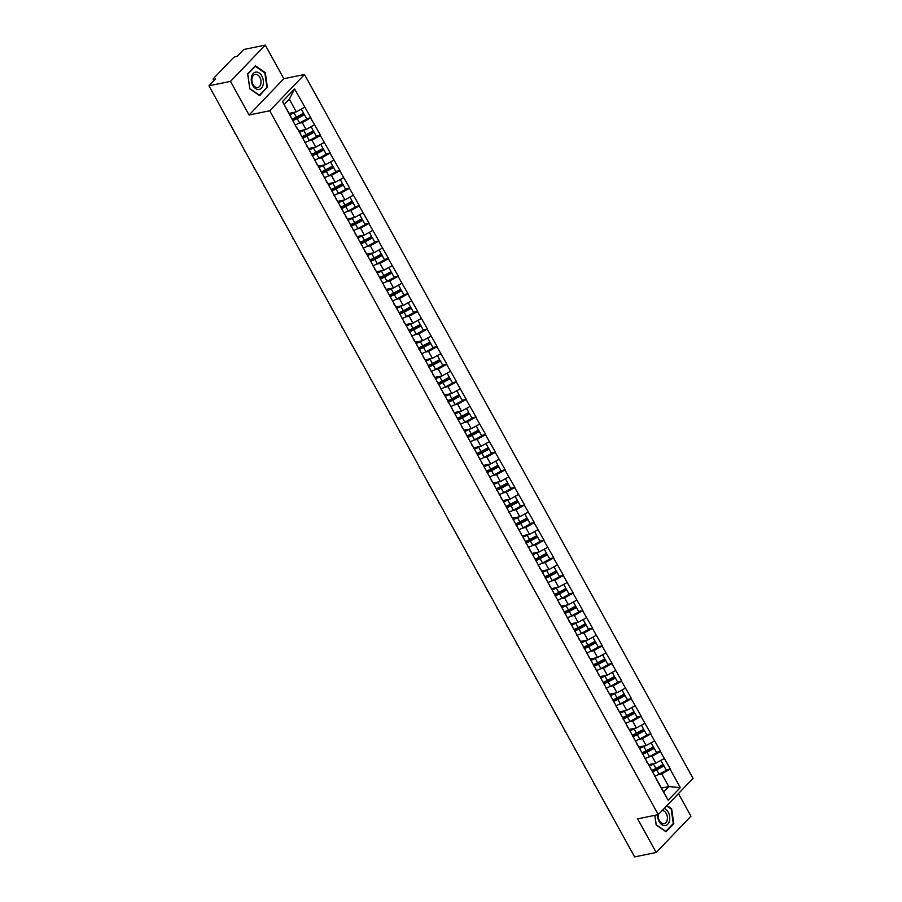 <?xml version="1.0" encoding="UTF-8"?>
<svg xmlns="http://www.w3.org/2000/svg" width="902" height="902" viewBox="0 0 902 902"><rect width="100%" height="100%" fill="white"/><g stroke="black" fill="none" stroke-linecap="round" stroke-linejoin="round"><path stroke-width="1.35" d="M265.267 45.1L230.506 81.372L249.065 115.005L283.826 78.722L265.267 45.1L243.709 49.509L237.215 56.296L235.636 56.623A2.03 0.631 -28.9 0 0 233.122 58.01L213.436 78.542A2.03 0.631 -28.9 0 0 213.131 79.218A2.03 0.631 -28.9 0 0 213.875 79.331L215.454 79.004L208.948 85.791L634.625 856.9L656.182 852.491L690.943 816.209L678.451 793.58M283.826 78.722L304.504 74.494L693.052 778.358L658.291 814.63L269.732 110.766L304.504 74.494M289.035 113.381L296.318 111.882L289.317 99.186L294.593 88.915L282.495 101.543L296.792 128.039M294.593 88.915L310.852 117.756L306.624 118.613M298.9 123.292L302.238 122.604L310.852 117.756M310.638 117.97L320.56 135.356L316.343 136.213M308.608 140.892L311.957 140.205L320.56 135.356M320.357 135.571L330.279 152.957L326.05 153.825M318.327 158.493L321.676 157.805L330.279 152.957M330.076 153.171L339.998 170.557L335.769 171.425M328.046 176.093L331.395 175.405L339.998 170.557M339.783 170.771L349.717 188.157L345.489 189.025M337.765 193.693L341.103 193.017L349.717 188.157M349.502 188.383L359.436 205.757L355.208 206.626M347.484 211.305L350.822 210.617L359.436 205.757M359.221 205.983L369.143 223.369L364.927 224.226M357.192 228.905L360.541 228.217L369.143 223.369M368.941 223.583L378.863 240.969L374.646 241.826M366.911 246.505L370.26 245.818L378.863 240.969M378.66 241.184L388.582 258.57L384.353 259.438M376.63 264.106L379.979 263.418L388.582 258.57M388.367 258.784L398.301 276.17L394.073 277.038M386.349 281.706L389.687 281.018L398.301 276.17M398.086 276.384L408.02 293.77L403.792 294.638M396.068 299.306L399.406 298.63L408.02 293.77M407.805 293.996L417.727 311.37L413.511 312.239M405.787 316.918L409.125 316.23L417.727 311.37M417.525 311.596L427.447 328.982L423.23 329.839M415.495 334.518L418.844 333.83L427.447 328.982M427.244 329.196L437.166 346.582L432.937 347.439M425.214 352.118L428.563 351.43L437.166 346.582M436.963 346.796L446.885 364.183L442.656 365.051M434.933 369.719L438.282 369.031L446.885 364.183M446.67 364.397L456.604 381.783L452.376 382.651M444.652 387.319L447.99 386.631L456.604 381.783M456.389 381.997L466.311 399.383L462.095 400.251M454.371 404.919L457.709 404.243L466.311 399.383M466.108 399.609L476.03 416.983L471.814 417.851M464.079 422.531L467.428 421.843L476.03 416.983M475.828 417.209L485.75 434.595L481.521 435.452M473.798 440.131L477.147 439.443L485.75 434.595M485.547 434.809L495.469 452.195L491.24 453.052M483.517 457.731L486.866 457.043L495.469 452.195M495.254 452.409L505.188 469.795L500.96 470.664M493.236 475.331L496.574 474.644L505.188 469.795M504.973 470.01L514.907 487.396L510.679 488.264M502.955 492.932L506.293 492.244L514.907 487.396M514.692 487.61L524.614 504.996L520.398 505.864M512.663 510.532L516.012 509.855L524.614 504.996M524.412 505.221L534.334 522.596L530.117 523.464M522.382 528.144L525.731 527.456L534.334 522.596M534.131 522.822L544.053 540.208L539.824 541.065M532.101 545.744L535.45 545.056L544.053 540.208M543.838 540.422L553.772 557.808L549.543 558.665M541.82 563.344L545.158 562.656L553.772 557.808M553.557 558.022L563.491 575.408L559.263 576.277M551.539 580.944L554.877 580.257L563.491 575.408M563.276 575.623L573.198 593.009L568.982 593.877M561.247 598.545L564.596 597.868L573.198 593.009M572.995 593.223L582.918 610.609L578.701 611.477M570.966 616.145L574.315 615.468L582.918 610.609M582.715 610.834L592.637 628.209L588.408 629.077M580.685 633.756L584.034 633.069L592.637 628.209M592.434 628.435L602.356 645.821L598.127 646.678M590.404 651.357L593.753 650.669L602.356 645.821M602.141 646.035L612.075 663.421L607.847 664.278M600.123 668.957L603.461 668.269L612.075 663.421M611.86 663.635L621.782 681.021L617.566 681.889M609.842 686.557L613.18 685.87L621.782 681.021M621.579 681.236L631.501 698.622L627.285 699.49M619.55 704.158L622.899 703.481L631.501 698.622M631.299 698.836L641.221 716.222L636.992 717.09M629.269 721.758L632.618 721.081L641.221 716.222M641.018 716.447L650.94 733.822L646.711 734.69M638.988 739.369L642.337 738.682L650.94 733.822M650.725 734.048L660.659 751.434L656.431 752.291M648.707 756.97L652.045 756.282L660.659 751.434M660.444 751.648L670.378 769.034L666.15 769.891M658.426 774.57L661.764 773.882L670.378 769.034M670.163 769.248L680.288 787.581L668.19 800.209L656.329 779.317M298.539 130.598L658.065 781.876M298.754 130.982L306.037 129.482L302.238 122.604M297.096 127.971L302.339 137.476M306.037 129.482L314.437 124.848M308.473 148.582L315.756 147.094L311.957 140.205M308.258 148.199L306.511 145.639M306.815 145.572L312.058 155.076M315.756 147.094L324.156 142.448M318.192 166.182L325.475 164.694L321.676 157.805M317.978 165.799L316.23 163.239M316.523 163.172L321.777 172.677M325.475 164.694L333.875 160.06M327.9 183.782L335.194 182.294L331.395 175.405M327.685 183.399L325.949 180.84M326.242 180.783L331.485 190.277A9.088 2.83 -28.9 0 0 335.826 188.394L343.031 184.527L345.669 189.465L343.031 184.527M335.194 182.294L343.583 177.66M337.619 201.383L344.902 199.894L341.103 193.017M337.404 200.999L335.668 198.44M335.961 198.384L341.204 207.888M344.902 199.894L353.302 195.26M347.338 218.994L354.621 217.495L350.822 210.617M347.123 218.6L345.387 216.04M345.68 215.984L350.923 225.489M354.621 217.495L363.021 212.861M357.057 236.595L364.34 235.095L360.541 228.217M356.842 236.211L355.095 233.652M355.399 233.584L360.642 243.089A9.088 2.83 -28.9 0 0 364.972 241.206L372.176 237.327L374.815 242.266L372.176 237.327M364.34 235.095L372.74 230.461M366.776 254.195L374.059 252.707L370.26 245.818M366.562 253.812L364.814 251.252M365.118 251.184L370.361 260.689M374.059 252.707L382.459 248.061M376.484 271.795L383.778 270.307L379.979 263.418M376.269 271.412L374.533 268.852M374.826 268.785L380.069 278.29A9.088 2.83 -28.9 0 0 384.41 276.407L391.615 272.539L394.253 277.466L391.615 272.539M383.778 270.307L392.167 265.673M386.203 289.395L393.486 287.907L389.687 281.018M385.988 289.012L384.252 286.453M384.545 286.396L389.788 295.89M393.486 287.907L401.886 283.273M395.922 306.996L403.205 305.507L399.406 298.63M395.707 306.612L393.971 304.053M394.264 303.997L399.507 313.501M403.205 305.507L411.605 300.873M405.641 324.607L412.924 323.108L409.125 316.23M405.426 324.213L403.679 321.653M403.983 321.597L409.226 331.102A9.088 2.83 -28.9 0 0 413.567 329.207L420.76 325.34L423.399 330.279L420.76 325.34M412.924 323.108L421.324 318.474M415.36 342.208L422.643 340.708L418.844 333.83M415.145 341.824L413.398 339.265M413.702 339.197L418.945 348.702A9.088 2.83 -28.9 0 0 423.275 346.819L430.479 342.94L433.118 347.879L430.479 342.94M422.643 340.708L431.043 336.074M425.079 359.808L432.362 358.32L428.563 351.43M424.853 359.424L423.117 356.865M423.41 356.797L428.653 366.302M432.362 358.32L440.762 353.674M434.787 377.408L442.081 375.92L438.282 369.031M434.572 377.025L432.836 374.465M433.129 374.398L438.372 383.902M442.081 375.92L450.47 371.286M444.506 395.008L451.789 393.52L447.99 386.631M444.291 394.625L442.555 392.066M442.848 392.009L448.091 401.503A9.088 2.83 -28.9 0 0 452.432 399.62L459.637 395.752L462.275 400.691L459.637 395.752M451.789 393.52L460.189 388.886M454.225 412.609L461.508 411.12L457.709 404.243M454.01 412.225L452.263 409.666M452.567 409.609L457.81 419.114A9.088 2.83 -28.9 0 0 462.151 417.22L469.344 413.353L471.983 418.291L469.344 413.353M461.508 411.12L469.908 406.486M463.944 430.22L471.227 428.721L467.428 421.843M463.729 429.826L461.982 427.266M462.286 427.21L467.529 436.715M471.227 428.721L479.627 424.087M473.663 447.82L480.946 446.321L477.147 439.443M473.449 447.437L471.701 444.878M471.994 444.81L477.248 454.315M480.946 446.321L489.346 441.687M483.371 465.421L490.665 463.932L486.866 457.043M483.156 465.037L481.42 462.478M481.713 462.41L486.956 471.915A9.088 2.83 -28.9 0 0 491.297 470.032L498.502 466.165L501.14 471.092L498.502 466.165M490.665 463.932L499.054 459.298M493.09 483.021L500.373 481.533L496.574 474.644M492.875 482.638L491.139 480.078M491.432 480.022L496.675 489.515A9.088 2.83 -28.9 0 0 501.016 487.632L508.221 483.765L510.859 488.692L508.221 483.765M500.373 481.533L508.773 476.899M502.809 500.621L510.092 499.133L506.293 492.244M502.594 500.238L500.858 497.678M501.151 497.622L506.394 507.116M510.092 499.133L518.492 494.499M512.528 518.222L519.811 516.733L516.012 509.855M512.313 517.838L510.566 515.279M510.87 515.222L516.113 524.727M519.811 516.733L528.211 512.099M522.247 535.833L529.53 534.334L525.731 527.456M522.033 535.438L520.285 532.879M520.578 532.823L525.832 542.327M529.53 534.334L537.93 529.699M531.954 553.433L539.249 551.934L535.45 545.056M531.74 553.05L530.004 550.491M530.297 550.423L535.54 559.928M539.249 551.934L547.638 547.3M541.674 571.034L548.957 569.545L545.158 562.656M541.459 570.65L539.723 568.091M540.016 568.023L545.259 577.528A9.088 2.83 -28.9 0 0 549.6 575.645L556.805 571.778L559.443 576.705L556.805 571.778M548.957 569.545L557.357 564.911M551.393 588.634L558.676 587.146L554.877 580.257M551.178 588.251L549.442 585.691M549.735 585.635L554.978 595.128M558.676 587.146L567.076 582.512M561.112 606.234L568.395 604.746L564.596 597.868M560.897 605.851L559.15 603.291M559.454 603.235L564.697 612.74M568.395 604.746L576.795 600.112M570.831 623.834L578.114 622.346L574.315 615.468M570.616 623.451L568.869 620.892M569.173 620.835L574.416 630.34A9.088 2.83 -28.9 0 0 578.746 628.446L585.95 624.579L588.589 629.517L585.95 624.579M578.114 622.346L586.514 617.712M580.55 641.446L587.833 639.946L584.034 633.069M580.324 641.051L578.588 638.492M578.881 638.436L584.124 647.94A9.088 2.83 -28.9 0 0 588.465 646.046L595.67 642.179L598.308 647.117L595.67 642.179M587.833 639.946L596.233 635.312M590.258 659.046L597.552 657.547L593.753 650.669M590.043 658.663L588.307 656.104M588.6 656.036L593.843 665.541M597.552 657.547L605.941 652.913M599.977 676.647L607.26 675.158L603.461 668.269M599.762 676.263L598.026 673.704M598.319 673.636L603.562 683.141M607.26 675.158L615.66 670.524M609.696 694.247L616.979 692.759L613.18 685.87M609.481 693.863L607.734 691.304M608.038 691.248L613.281 700.741M616.979 692.759L625.379 688.125M619.415 711.847L626.698 710.359L622.899 703.481M619.2 711.464L617.453 708.904M617.757 708.848L623 718.353A9.088 2.83 -28.9 0 0 627.33 716.459L634.534 712.591L637.173 717.53L634.534 712.591M626.698 710.359L635.098 705.725M629.134 729.447L636.417 727.959L632.618 721.081M628.919 729.064L627.172 726.505M627.465 726.448L632.719 735.953M636.417 727.959L644.817 723.325M638.841 747.059L646.136 745.559L642.337 738.682M638.627 746.664L636.891 744.105M637.184 744.049L642.427 753.553M646.136 745.559L654.525 740.925M648.561 764.659L655.844 763.16L652.045 756.282M648.346 764.276L646.61 761.716M646.903 761.649L652.146 771.154A9.088 2.83 -28.9 0 0 656.487 769.271L663.692 765.392L666.33 770.331L663.692 765.392M655.844 763.16L664.244 758.526M661.493 788.066L668.777 786.578L661.764 773.882M656.622 779.249L663.624 791.945L668.777 786.578L680.288 787.581M668.19 800.209L663.624 791.945M230.506 81.372L208.948 85.791M249.065 115.005L269.732 110.766M658.291 814.63L637.613 818.858L656.182 852.491M289.317 99.186L284.175 104.564L292.62 119.876M296.318 111.882L304.718 107.248M282.495 101.543L284.175 104.564M654.784 815.352L656.16 824.947L666.048 831.791L673.794 823.706L671.652 808.778L666.995 805.542M267.42 87.573L265.289 72.645L255.401 65.801L247.655 73.885L249.798 88.813L259.675 95.657L266.597 87.742M670.987 808.914L671.652 808.778M672.96 823.876L673.794 823.706M264.624 72.78L265.289 72.645M648.921 765.313A9.088 2.83 -28.9 0 0 652.529 763.847M593.899 783.116A3.123 2.097 -136.2 0 0 595.173 785.439M652.214 771.864A11.128 3.473 -28.9 0 0 656.724 769.857L663.928 765.99M654.615 776.216A11.128 3.473 -28.9 0 0 659.125 774.198L666.33 770.331M649.282 765.956A11.128 3.473 -28.9 0 0 653.522 764.05L654.739 763.396M651.684 770.308A11.128 3.473 -28.9 0 0 655.912 768.391L663.117 764.524L660.907 760.375M663.117 764.524L660.85 760.409M639.214 747.713A9.088 2.83 -28.9 0 0 642.81 746.247M642.416 753.52A9.088 2.83 -28.9 0 0 646.768 751.659L653.973 747.792L656.611 752.73L653.973 747.792M584.18 765.516A3.123 2.097 -136.2 0 0 585.454 767.839M642.495 754.264A11.128 3.473 -28.9 0 0 647.005 752.257L654.209 748.389M644.896 758.605A11.128 3.473 -28.9 0 0 649.406 756.598L656.611 752.73M639.563 748.356A11.128 3.473 -28.9 0 0 643.803 746.439L645.02 745.796M641.965 752.696A11.128 3.473 -28.9 0 0 646.204 750.791L653.398 746.924L651.199 742.763M653.398 746.924L651.131 742.808M629.495 730.113A9.088 2.83 -28.9 0 0 633.091 728.647M632.697 735.919A9.088 2.83 -28.9 0 0 637.049 734.059L644.253 730.192L646.892 735.13L644.253 730.192M574.461 747.916A3.123 2.097 -136.2 0 0 575.747 750.238M632.776 736.663A11.128 3.473 -28.9 0 0 637.297 734.656L644.49 730.789M635.177 741.004A11.128 3.473 -28.9 0 0 639.687 738.997L646.892 735.13M629.844 730.755A11.128 3.473 -28.9 0 0 634.083 728.839L635.301 728.185M632.246 735.096A11.128 3.473 -28.9 0 0 636.485 733.191L643.69 729.312L641.48 725.163M643.69 729.312L641.412 725.197M619.775 712.512A9.088 2.83 -28.9 0 0 623.372 711.035M564.742 730.316A3.123 2.097 -136.2 0 0 566.028 732.627M623.057 719.063A11.128 3.473 -28.9 0 0 627.578 717.056L634.782 713.178M625.458 723.404A11.128 3.473 -28.9 0 0 629.979 721.397L637.173 717.53M620.125 713.155A11.128 3.473 -28.9 0 0 624.364 711.238L625.582 710.584M622.527 717.496A11.128 3.473 -28.9 0 0 626.766 715.579L633.971 711.712L631.761 707.563M633.971 711.712L631.693 707.596M610.056 694.912A9.088 2.83 -28.9 0 0 613.653 693.435M613.27 700.719A9.088 2.83 -28.9 0 0 617.622 698.858L624.815 694.991L627.454 699.918L624.815 694.991M555.023 712.715A3.123 2.097 -136.2 0 0 556.308 715.027M613.349 701.463A11.128 3.473 -28.9 0 0 617.859 699.445L625.063 695.577M615.739 705.804A11.128 3.473 -28.9 0 0 620.26 703.797L627.454 699.918M610.417 695.555A11.128 3.473 -28.9 0 0 614.645 693.638L615.863 692.984M612.808 699.896A11.128 3.473 -28.9 0 0 617.047 697.979L624.252 694.112L622.042 689.962M624.252 694.112L621.974 689.996M600.337 677.301A9.088 2.83 -28.9 0 0 603.934 675.835M603.551 683.118A9.088 2.83 -28.9 0 0 607.903 681.258L615.096 677.391L617.746 682.318L615.096 677.391M545.315 695.115A3.123 2.097 -136.2 0 0 546.589 697.426M603.63 683.851A11.128 3.473 -28.9 0 0 608.14 681.844L615.344 677.977M606.031 688.203A11.128 3.473 -28.9 0 0 610.541 686.185L617.746 682.318M600.698 677.943A11.128 3.473 -28.9 0 0 604.938 676.038L606.155 675.384M603.088 682.295A11.128 3.473 -28.9 0 0 607.328 680.379L614.533 676.511L612.323 672.362M614.533 676.511L612.266 672.396M657.671 814.754A8.817 5.919 78.4 0 0 662.485 825.059A8.817 5.919 78.4 0 0 669.476 820.888A8.817 5.919 78.4 0 0 664.222 808.44M658.336 814.574A6.675 4.487 78.4 0 0 659.666 821.124A6.675 4.487 78.4 0 0 664.154 823.627A6.675 4.487 78.4 0 0 667.176 820.11A6.675 4.487 78.4 0 0 662.26 810.481M666.646 805.903L671.212 809.071L673.287 823.537L665.777 831.362L656.205 824.732L654.863 815.329M251.579 76.771A8.817 5.919 78.4 0 0 255.458 88.52A8.817 5.919 78.4 0 0 263.113 84.765A8.817 5.919 78.4 0 0 259.235 73.017A8.817 5.919 78.4 0 0 251.579 76.771M252.086 77.933A6.675 4.487 78.4 0 0 253.169 84.765A6.675 4.487 78.4 0 0 257.78 87.494A6.675 4.487 78.4 0 0 260.813 83.976A6.675 4.487 78.4 0 0 259.731 77.132A6.675 4.487 78.4 0 0 255.108 74.415A6.675 4.487 78.4 0 0 252.086 77.933M264.85 72.938L266.924 87.404L259.415 95.24L249.831 88.599L247.768 74.133L255.277 66.297L264.85 72.938M590.63 659.7A9.088 2.83 -28.9 0 0 594.226 658.234M593.832 665.518A9.088 2.83 -28.9 0 0 598.184 663.658L605.389 659.779L608.027 664.718L605.389 659.779M535.596 677.503A3.123 2.097 -136.2 0 0 536.87 679.826M593.911 666.251A11.128 3.473 -28.9 0 0 598.421 664.244L605.625 660.377M596.312 670.603A11.128 3.473 -28.9 0 0 600.822 668.585L608.027 664.718M590.979 660.343A11.128 3.473 -28.9 0 0 595.219 658.437L596.436 657.783M593.381 664.695A11.128 3.473 -28.9 0 0 597.62 662.778L604.814 658.911L602.615 654.762M604.814 658.911L602.547 654.796M580.911 642.1A9.088 2.83 -28.9 0 0 584.507 640.634M525.877 659.903A3.123 2.097 -136.2 0 0 527.151 662.226M584.192 648.651A11.128 3.473 -28.9 0 0 588.713 646.644L595.906 642.776M586.593 652.992A11.128 3.473 -28.9 0 0 591.103 650.985L598.308 647.117M581.26 642.743A11.128 3.473 -28.9 0 0 585.499 640.826L586.717 640.183M583.662 647.084A11.128 3.473 -28.9 0 0 587.901 645.178L595.094 641.311L592.896 637.15M595.094 641.311L592.828 637.195M571.192 624.5A9.088 2.83 -28.9 0 0 574.788 623.023M516.158 642.303A3.123 2.097 -136.2 0 0 517.444 644.626M574.473 631.05A11.128 3.473 -28.9 0 0 578.994 629.044L586.187 625.176M576.874 635.391A11.128 3.473 -28.9 0 0 581.384 633.384L588.589 629.517M571.541 625.142A11.128 3.473 -28.9 0 0 575.78 623.226L576.998 622.572M573.943 629.483A11.128 3.473 -28.9 0 0 578.182 627.578L585.387 623.699L583.177 619.55M585.387 623.699L583.109 619.584M561.472 606.899A9.088 2.83 -28.9 0 0 565.069 605.422M564.686 612.706A9.088 2.83 -28.9 0 0 569.038 610.846L576.231 606.978L578.87 611.917L576.231 606.978M506.439 624.703A3.123 2.097 -136.2 0 0 507.725 627.014M564.765 613.45A11.128 3.473 -28.9 0 0 569.275 611.443L576.479 607.565M567.155 617.791A11.128 3.473 -28.9 0 0 571.676 615.784L578.87 611.917M561.833 607.542A11.128 3.473 -28.9 0 0 566.061 605.625L567.279 604.971M564.224 611.883A11.128 3.473 -28.9 0 0 568.463 609.966L575.668 606.099L573.458 601.95M575.668 606.099L573.39 601.984M551.753 589.299A9.088 2.83 -28.9 0 0 555.35 587.822M554.967 595.106A9.088 2.83 -28.9 0 0 559.319 593.245L566.512 589.378L569.162 594.305L566.512 589.378M496.731 607.102A3.123 2.097 -136.2 0 0 498.005 609.414M555.046 595.85A11.128 3.473 -28.9 0 0 559.556 593.832L566.76 589.964M557.436 600.191A11.128 3.473 -28.9 0 0 561.957 598.184L569.162 594.305M552.114 589.942A11.128 3.473 -28.9 0 0 556.354 588.025L557.56 587.371M554.505 594.283A11.128 3.473 -28.9 0 0 558.744 592.366L565.949 588.499L563.739 584.349M565.949 588.499L563.682 584.383M542.046 571.688A9.088 2.83 -28.9 0 0 545.642 570.222M487.012 589.502A3.123 2.097 -136.2 0 0 488.286 591.813M545.327 578.238A11.128 3.473 -28.9 0 0 549.837 576.231L557.041 572.364M547.728 582.591A11.128 3.473 -28.9 0 0 552.238 580.572L559.443 576.705M542.395 572.33A11.128 3.473 -28.9 0 0 546.635 570.425L547.852 569.771M544.797 576.682A11.128 3.473 -28.9 0 0 549.036 574.766L556.23 570.898L554.031 566.749M556.23 570.898L553.963 566.783M532.327 554.087A9.088 2.83 -28.9 0 0 535.923 552.622M535.529 559.905A9.088 2.83 -28.9 0 0 539.881 558.045L547.086 554.166L549.724 559.105L547.086 554.166M477.293 571.891A3.123 2.097 -136.2 0 0 478.567 574.213M535.608 560.638A11.128 3.473 -28.9 0 0 540.129 558.631L547.322 554.764M538.009 564.99A11.128 3.473 -28.9 0 0 542.519 562.972L549.724 559.105M532.676 554.73A11.128 3.473 -28.9 0 0 536.915 552.825L538.133 552.171M535.078 559.082A11.128 3.473 -28.9 0 0 539.317 557.165L546.511 553.298L544.312 549.149M546.511 553.298L544.244 549.183M522.608 536.487A9.088 2.83 -28.9 0 0 526.204 535.021M525.81 542.294A9.088 2.83 -28.9 0 0 530.162 540.433L537.366 536.566L540.005 541.504L537.366 536.566M467.574 554.29A3.123 2.097 -136.2 0 0 468.86 556.613M525.889 543.038A11.128 3.473 -28.9 0 0 530.41 541.031L537.603 537.164M528.29 547.379A11.128 3.473 -28.9 0 0 532.8 545.372L540.005 541.504M522.957 537.13A11.128 3.473 -28.9 0 0 527.196 535.213L528.414 534.57M525.359 541.471A11.128 3.473 -28.9 0 0 529.598 539.565L536.803 535.698L534.593 531.537M536.803 535.698L534.525 531.582M512.888 518.887A9.088 2.83 -28.9 0 0 516.485 517.41M516.091 524.693A9.088 2.83 -28.9 0 0 520.443 522.833L527.647 518.966L530.286 523.904L527.647 518.966M457.855 536.69A3.123 2.097 -136.2 0 0 459.141 539.013M516.181 525.438A11.128 3.473 -28.9 0 0 520.691 523.431L527.895 519.563M518.571 529.778A11.128 3.473 -28.9 0 0 523.092 527.771L530.286 523.904M513.249 519.529A11.128 3.473 -28.9 0 0 517.477 517.613L518.695 516.959M515.64 523.87A11.128 3.473 -28.9 0 0 519.879 521.965L527.084 518.086L524.874 513.937M527.084 518.086L524.806 513.971M503.169 501.286A9.088 2.83 -28.9 0 0 506.766 499.809M506.383 507.093A9.088 2.83 -28.9 0 0 510.735 505.233L517.928 501.365L520.567 506.304L517.928 501.365M448.147 519.09A3.123 2.097 -136.2 0 0 449.421 521.401M506.462 507.837A11.128 3.473 -28.9 0 0 510.972 505.83L518.176 501.952M508.852 512.178A11.128 3.473 -28.9 0 0 513.373 510.171L520.567 506.304M503.53 501.929A11.128 3.473 -28.9 0 0 507.77 500.012L508.976 499.358M505.921 506.27A11.128 3.473 -28.9 0 0 510.16 504.353L517.365 500.486L515.155 496.337M517.365 500.486L515.098 496.371M493.45 483.686A9.088 2.83 -28.9 0 0 497.058 482.209M438.428 501.489A3.123 2.097 -136.2 0 0 439.702 503.801M496.743 490.237A11.128 3.473 -28.9 0 0 501.253 488.219L508.457 484.351M499.144 494.578A11.128 3.473 -28.9 0 0 503.654 492.571L510.859 488.692M493.811 484.329A11.128 3.473 -28.9 0 0 498.051 482.412L499.268 481.758M496.213 488.67A11.128 3.473 -28.9 0 0 500.441 486.753L507.646 482.886L505.436 478.736M507.646 482.886L505.379 478.77M483.743 466.075A9.088 2.83 -28.9 0 0 487.339 464.609M428.709 483.889A3.123 2.097 -136.2 0 0 429.983 486.201M487.024 472.625A11.128 3.473 -28.9 0 0 491.534 470.618L498.738 466.751M489.425 476.978A11.128 3.473 -28.9 0 0 493.935 474.959L501.14 471.092M484.092 466.717A11.128 3.473 -28.9 0 0 488.332 464.812L489.549 464.158M486.494 471.07A11.128 3.473 -28.9 0 0 490.733 469.153L497.927 465.285L495.728 461.136M497.927 465.285L495.66 461.17M474.024 448.474A9.088 2.83 -28.9 0 0 477.62 447.009M477.226 454.292A9.088 2.83 -28.9 0 0 481.578 452.432L488.783 448.553L491.421 453.492L488.783 448.553M418.99 466.278A3.123 2.097 -136.2 0 0 420.276 468.6M477.305 455.025A11.128 3.473 -28.9 0 0 481.826 453.018L489.019 449.151M479.706 459.377A11.128 3.473 -28.9 0 0 484.216 457.359L491.421 453.492M474.373 449.117A11.128 3.473 -28.9 0 0 478.612 447.212L479.83 446.558M476.775 453.458A11.128 3.473 -28.9 0 0 481.014 451.552L488.219 447.685L486.009 443.536M488.219 447.685L485.941 443.57M464.305 430.874A9.088 2.83 -28.9 0 0 467.901 429.408M467.507 436.681A9.088 2.83 -28.9 0 0 471.859 434.82L479.063 430.953L481.702 435.892L479.063 430.953M409.271 448.677A3.123 2.097 -136.2 0 0 410.557 451M467.597 437.425A11.128 3.473 -28.9 0 0 472.107 435.418L479.312 431.551M469.987 441.766A11.128 3.473 -28.9 0 0 474.508 439.759L481.702 435.892M464.665 431.517A11.128 3.473 -28.9 0 0 468.893 429.6L470.111 428.957M467.056 435.858A11.128 3.473 -28.9 0 0 471.295 433.952L478.5 430.085L476.29 425.924M478.5 430.085L476.222 425.969M454.585 413.274A9.088 2.83 -28.9 0 0 458.182 411.797M399.552 431.077A3.123 2.097 -136.2 0 0 400.838 433.4M457.878 419.825A11.128 3.473 -28.9 0 0 462.388 417.818L469.592 413.939M460.268 424.165A11.128 3.473 -28.9 0 0 464.789 422.159L471.983 418.291M454.946 413.917A11.128 3.473 -28.9 0 0 459.186 412L460.392 411.346M457.337 418.257A11.128 3.473 -28.9 0 0 461.576 416.352L468.781 412.473L466.571 408.324M468.781 412.473L466.503 408.358M444.866 395.674A9.088 2.83 -28.9 0 0 448.463 394.197M389.844 413.477A3.123 2.097 -136.2 0 0 391.118 415.788M448.159 402.224A11.128 3.473 -28.9 0 0 452.669 400.206L459.873 396.339M450.56 406.565A11.128 3.473 -28.9 0 0 455.07 404.558L462.275 400.691M445.227 396.316A11.128 3.473 -28.9 0 0 449.467 394.399L450.684 393.746M447.618 400.657A11.128 3.473 -28.9 0 0 451.857 398.74L459.062 394.873L456.852 390.724M459.062 394.873L456.795 390.758M435.159 378.073A9.088 2.83 -28.9 0 0 438.755 376.596M438.361 383.88A9.088 2.83 -28.9 0 0 442.713 382.02L449.918 378.152L452.556 383.079L449.918 378.152M380.125 395.877A3.123 2.097 -136.2 0 0 381.399 398.188M438.44 384.624A11.128 3.473 -28.9 0 0 442.95 382.606L450.154 378.739M440.841 388.965A11.128 3.473 -28.9 0 0 445.351 386.958L452.556 383.079M435.508 378.716A11.128 3.473 -28.9 0 0 439.748 376.799L440.965 376.145M437.91 383.057A11.128 3.473 -28.9 0 0 442.149 381.14L449.343 377.273L447.144 373.124M449.343 377.273L447.076 373.157M425.44 360.462A9.088 2.83 -28.9 0 0 429.036 358.996M428.642 366.28A9.088 2.83 -28.9 0 0 432.994 364.419L440.199 360.552L442.837 365.479L440.199 360.552M370.406 378.276A3.123 2.097 -136.2 0 0 371.68 380.588M428.721 367.013A11.128 3.473 -28.9 0 0 433.242 365.006L440.435 361.138M431.122 371.365A11.128 3.473 -28.9 0 0 435.632 369.346L442.837 365.479M425.789 361.104A11.128 3.473 -28.9 0 0 430.028 359.199L431.246 358.545M428.191 365.457A11.128 3.473 -28.9 0 0 432.43 363.54L439.635 359.672L437.425 355.523M439.635 359.672L437.357 355.557M415.721 342.861A9.088 2.83 -28.9 0 0 419.317 341.396M360.687 360.665A3.123 2.097 -136.2 0 0 361.973 362.987M419.002 349.412A11.128 3.473 -28.9 0 0 423.523 347.405L430.728 343.538M421.403 353.764A11.128 3.473 -28.9 0 0 425.913 351.746L433.118 347.879M416.07 343.504A11.128 3.473 -28.9 0 0 420.309 341.599L421.527 340.945M418.472 347.845A11.128 3.473 -28.9 0 0 422.711 345.94L429.916 342.072L427.706 337.923M429.916 342.072L427.638 337.957M406.001 325.261A9.088 2.83 -28.9 0 0 409.598 323.795M350.968 343.064A3.123 2.097 -136.2 0 0 352.254 345.387M409.294 331.812A11.128 3.473 -28.9 0 0 413.804 329.805L421.008 325.938M411.684 336.153A11.128 3.473 -28.9 0 0 416.205 334.146L423.399 330.279M406.362 325.904A11.128 3.473 -28.9 0 0 410.59 323.987L411.808 323.344M408.753 330.245A11.128 3.473 -28.9 0 0 412.992 328.339L420.197 324.472L417.987 320.311M420.197 324.472L417.919 320.357M396.282 307.661A9.088 2.83 -28.9 0 0 399.879 306.184M399.496 313.468A9.088 2.83 -28.9 0 0 403.848 311.607L411.041 307.74L413.691 312.678L411.041 307.74M341.26 325.464A3.123 2.097 -136.2 0 0 342.534 327.787M399.575 314.212A11.128 3.473 -28.9 0 0 404.085 312.205L411.289 308.326M401.976 318.553A11.128 3.473 -28.9 0 0 406.486 316.546L413.691 312.678M396.643 308.304A11.128 3.473 -28.9 0 0 400.883 306.387L402.089 305.733M399.034 312.644A11.128 3.473 -28.9 0 0 403.273 310.739L410.478 306.86L408.268 302.711M410.478 306.86L408.211 302.745M386.575 290.061A9.088 2.83 -28.9 0 0 390.171 288.584M389.777 295.867A9.088 2.83 -28.9 0 0 394.129 294.007L401.334 290.14L403.972 295.078L401.334 290.14M331.541 307.864A3.123 2.097 -136.2 0 0 332.815 310.175M389.856 296.611A11.128 3.473 -28.9 0 0 394.366 294.593L401.57 290.726M392.257 300.952A11.128 3.473 -28.9 0 0 396.767 298.945L403.972 295.078M386.924 290.703A11.128 3.473 -28.9 0 0 391.164 288.787L392.381 288.133M389.326 295.044A11.128 3.473 -28.9 0 0 393.565 293.127L400.759 289.26L398.56 285.111M400.759 289.26L398.492 285.145M376.856 272.46A9.088 2.83 -28.9 0 0 380.452 270.983M321.822 290.264A3.123 2.097 -136.2 0 0 323.096 292.575M380.137 279.011A11.128 3.473 -28.9 0 0 384.658 276.993L391.851 273.126M382.538 283.352A11.128 3.473 -28.9 0 0 387.048 281.345L394.253 277.466M377.205 273.092A11.128 3.473 -28.9 0 0 381.445 271.186L382.662 270.532M379.607 277.444A11.128 3.473 -28.9 0 0 383.846 275.527L391.04 271.66L388.841 267.511M391.04 271.66L388.773 267.544M367.137 254.849A9.088 2.83 -28.9 0 0 370.733 253.383M370.339 260.667A9.088 2.83 -28.9 0 0 374.691 258.806L381.896 254.939L384.534 259.866L381.896 254.939M312.103 272.663A3.123 2.097 -136.2 0 0 313.389 274.975M370.418 261.4A11.128 3.473 -28.9 0 0 374.939 259.393L382.132 255.525M372.819 265.752A11.128 3.473 -28.9 0 0 377.329 263.734L384.534 259.866M367.486 255.491A11.128 3.473 -28.9 0 0 371.725 253.586L372.943 252.932M369.888 259.844A11.128 3.473 -28.9 0 0 374.127 257.927L381.332 254.06L379.122 249.91M381.332 254.06L379.054 249.944M357.417 237.249A9.088 2.83 -28.9 0 0 361.014 235.783M302.384 255.052A3.123 2.097 -136.2 0 0 303.67 257.374M360.71 243.799A11.128 3.473 -28.9 0 0 365.22 241.792L372.425 237.925M363.1 248.151A11.128 3.473 -28.9 0 0 367.621 246.133L374.815 242.266M357.778 237.891A11.128 3.473 -28.9 0 0 362.006 235.986L363.224 235.332M360.169 242.232A11.128 3.473 -28.9 0 0 364.408 240.327L371.613 236.459L369.403 232.31M371.613 236.459L369.335 232.344M347.698 219.648A9.088 2.83 -28.9 0 0 351.295 218.183M350.912 225.455A9.088 2.83 -28.9 0 0 355.264 223.595L362.457 219.727L365.107 224.666L362.457 219.727M292.676 237.451A3.123 2.097 -136.2 0 0 293.951 239.774M350.991 226.199A11.128 3.473 -28.9 0 0 355.501 224.192L362.705 220.325M353.381 230.54A11.128 3.473 -28.9 0 0 357.902 228.533L365.107 224.666M348.059 220.291A11.128 3.473 -28.9 0 0 352.299 218.374L353.505 217.72M350.45 224.632A11.128 3.473 -28.9 0 0 354.689 222.726L361.894 218.859L359.684 214.699M361.894 218.859L359.627 214.744M337.991 202.048A9.088 2.83 -28.9 0 0 341.587 200.571M341.193 207.855A9.088 2.83 -28.9 0 0 345.545 205.994L352.75 202.127L355.388 207.065L352.75 202.127M282.957 219.851A3.123 2.097 -136.2 0 0 284.231 222.174M341.272 208.599A11.128 3.473 -28.9 0 0 345.782 206.592L352.986 202.713M343.673 212.94A11.128 3.473 -28.9 0 0 348.183 210.933L355.388 207.065M338.34 202.691A11.128 3.473 -28.9 0 0 342.58 200.774L343.797 200.12M340.742 207.032A11.128 3.473 -28.9 0 0 344.97 205.126L352.175 201.247L349.965 197.098M352.175 201.247L349.908 197.132M328.272 184.448A9.088 2.83 -28.9 0 0 331.868 182.971M273.238 202.251A3.123 2.097 -136.2 0 0 274.512 204.562M331.553 190.999A11.128 3.473 -28.9 0 0 336.063 188.98L343.267 185.113M333.954 195.339A11.128 3.473 -28.9 0 0 338.464 193.332L345.669 189.465M328.621 185.09A11.128 3.473 -28.9 0 0 332.861 183.174L334.078 182.52M331.023 189.431A11.128 3.473 -28.9 0 0 335.262 187.515L342.456 183.647L340.257 179.498M342.456 183.647L340.189 179.532M318.553 166.847A9.088 2.83 -28.9 0 0 322.149 165.37M321.755 172.654A9.088 2.83 -28.9 0 0 326.107 170.794L333.312 166.926L335.95 171.854L333.312 166.926M263.519 184.651A3.123 2.097 -136.2 0 0 264.805 186.962M321.834 173.398A11.128 3.473 -28.9 0 0 326.355 171.38L333.548 167.513M324.235 177.739A11.128 3.473 -28.9 0 0 328.745 175.732L335.95 171.854M318.902 167.479A11.128 3.473 -28.9 0 0 323.142 165.573L324.359 164.919M321.304 171.831A11.128 3.473 -28.9 0 0 325.543 169.914L332.748 166.047L330.538 161.898M332.748 166.047L330.47 161.932M308.834 149.236A9.088 2.83 -28.9 0 0 312.43 147.77M312.036 155.054A9.088 2.83 -28.9 0 0 316.388 153.193L323.592 149.326L326.231 154.253L323.592 149.326M253.8 167.05A3.123 2.097 -136.2 0 0 255.086 169.362M312.126 155.787A11.128 3.473 -28.9 0 0 316.636 153.78L323.841 149.912M314.516 160.139A11.128 3.473 -28.9 0 0 319.037 158.121L326.231 154.253M309.194 149.879A11.128 3.473 -28.9 0 0 313.422 147.973L314.64 147.319M311.585 154.231A11.128 3.473 -28.9 0 0 315.824 152.314L323.029 148.447L320.819 144.297M323.029 148.447L320.751 144.331M299.114 131.636A9.088 2.83 -28.9 0 0 302.711 130.17M302.328 137.454A9.088 2.83 -28.9 0 0 306.68 135.593L313.873 131.715L316.512 136.653L313.873 131.715M244.081 149.439A3.123 2.097 -136.2 0 0 245.367 151.761M302.407 138.186A11.128 3.473 -28.9 0 0 306.917 136.179L314.122 132.312M304.797 142.539A11.128 3.473 -28.9 0 0 309.318 140.52L316.512 136.653M299.475 132.278A11.128 3.473 -28.9 0 0 303.715 130.373L304.921 129.719M301.866 136.619A11.128 3.473 -28.9 0 0 306.105 134.714L313.31 130.846L311.1 126.697M313.31 130.846L311.032 126.731M289.395 114.035A9.088 2.83 -28.9 0 0 293.003 112.57M292.609 119.842A9.088 2.83 -28.9 0 0 296.961 117.982L304.166 114.114L306.804 119.053L304.166 114.114M234.373 131.839A3.123 2.097 -136.2 0 0 235.647 134.161M292.688 120.586A11.128 3.473 -28.9 0 0 297.198 118.579L304.402 114.712M295.089 124.927A11.128 3.473 -28.9 0 0 299.599 122.92L306.804 119.053M289.756 114.678A11.128 3.473 -28.9 0 0 293.996 112.761L295.213 112.107M292.158 119.019A11.128 3.473 -28.9 0 0 296.386 117.113L303.591 113.246L301.381 109.086M303.591 113.246L301.324 109.131M213.875 79.331L214.338 80.165M659.125 774.198L656.724 769.857M655.912 768.391L653.522 764.05M649.406 756.598L647.005 752.257M646.204 750.791L643.803 746.439M639.687 738.997L637.297 734.656M636.485 733.191L634.083 728.839M629.979 721.397L627.578 717.056M626.766 715.579L624.364 711.238M620.26 703.797L617.859 699.445M617.047 697.979L614.645 693.638M610.541 686.185L608.14 681.844M607.328 680.379L604.938 676.038M600.822 668.585L598.421 664.244M597.62 662.778L595.219 658.437M591.103 650.985L588.713 646.644M587.901 645.178L585.499 640.826M581.384 633.384L578.994 629.044M578.182 627.578L575.78 623.226M571.676 615.784L569.275 611.443M568.463 609.966L566.061 605.625M561.957 598.184L559.556 593.832M558.744 592.366L556.354 588.025M552.238 580.572L549.837 576.231M549.036 574.766L546.635 570.425M542.519 562.972L540.129 558.631M539.317 557.165L536.915 552.825M532.8 545.372L530.41 541.031M529.598 539.565L527.196 535.213M523.092 527.771L520.691 523.431M519.879 521.965L517.477 517.613M513.373 510.171L510.972 505.83M510.16 504.353L507.77 500.012M503.654 492.571L501.253 488.219M500.441 486.753L498.051 482.412M493.935 474.959L491.534 470.618M490.733 469.153L488.332 464.812M484.216 457.359L481.826 453.018M481.014 451.552L478.612 447.212M474.508 439.759L472.107 435.418M471.295 433.952L468.893 429.6M464.789 422.159L462.388 417.818M461.576 416.352L459.186 412M455.07 404.558L452.669 400.206M451.857 398.74L449.467 394.399M445.351 386.958L442.95 382.606M442.149 381.14L439.748 376.799M435.632 369.346L433.242 365.006M432.43 363.54L430.028 359.199M425.913 351.746L423.523 347.405M422.711 345.94L420.309 341.599M416.205 334.146L413.804 329.805M412.992 328.339L410.59 323.987M406.486 316.546L404.085 312.205M403.273 310.739L400.883 306.387M396.767 298.945L394.366 294.593M393.565 293.127L391.164 288.787M387.048 281.345L384.658 276.993M383.846 275.527L381.445 271.186M377.329 263.734L374.939 259.393M374.127 257.927L371.725 253.586M367.621 246.133L365.22 241.792M364.408 240.327L362.006 235.986M357.902 228.533L355.501 224.192M354.689 222.726L352.299 218.374M348.183 210.933L345.782 206.592M344.97 205.126L342.58 200.774M338.464 193.332L336.063 188.98M335.262 187.515L332.861 183.174M328.745 175.732L326.355 171.38M325.543 169.914L323.142 165.573M319.037 158.121L316.636 153.78M315.824 152.314L313.422 147.973M309.318 140.52L306.917 136.179M306.105 134.714L303.715 130.373M299.599 122.92L297.198 118.579M296.386 117.113L293.996 112.761M213.909 80.616L213.131 79.218"/></g></svg>
